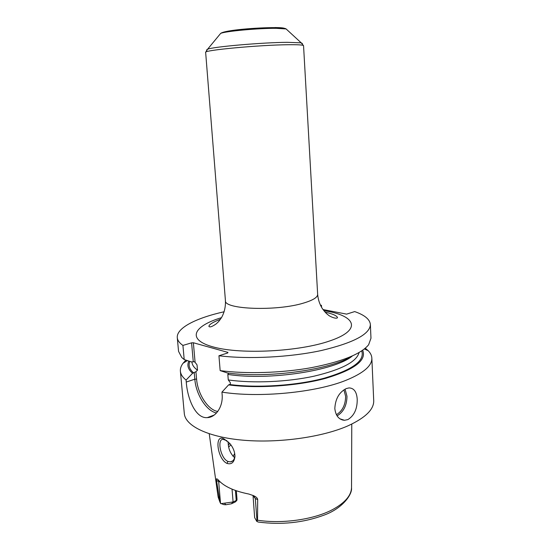 <?xml version="1.0" encoding="UTF-8"?>
<svg xmlns="http://www.w3.org/2000/svg" width="551" height="551" viewBox="0 0 551 551"><rect width="100%" height="100%" fill="white"/><g stroke="black" fill="none" stroke-linecap="round" stroke-linejoin="round"><path stroke-width="0.83" d="M342.584 420.048L342.942 419.793M351.772 424.077L351.538 487.125C351.545 495.156 345.298 502.602 332.811 509.468C314.325 519.469 282.477 524.111 257.537 520.213L256.807 521.411L258.281 522.059C281.499 525.062 303.381 522.761 323.926 515.164C342.467 508.525 352.351 494.488 351.531 487.931M236.317 490.776L237.013 499.433L236.82 500.473L235.236 501.995L231.413 503.786L225.82 504.757L223.864 504.633L220.524 503.325L218.017 496.231L209.228 433.789M256.807 521.411L254.652 517.644L253.026 495.432M233.052 456.352L234.726 453.535M235.422 490.466L236.234 500.473L236.82 500.473M232.04 489.15L233.087 501.947L236.234 500.473M231.413 503.786L233.087 501.947L220.786 503.697M220.476 482.173L216.536 480.596L219.87 501.761M216.536 480.596C216.295 479.184 216.44 478.599 216.97 478.847L218.341 479.997C223.899 486.375 234.065 491.058 248.838 494.04L253.605 495.686C256.277 496.919 257.634 498.235 257.682 499.619L255.306 498.524L257.035 521.267M257.537 520.213L257.682 499.619M226.957 463.398C217.37 459.045 214.098 433.568 223.851 438.844L229.719 443.376C233.163 447.467 234.905 451.854 234.946 456.545C234.161 462.482 231.496 464.768 226.957 463.398L227.99 461.449C220.538 458.618 216.695 438.603 223.231 439.388L226.929 440.69M185.914 360.127L183.028 363.281C181.052 365.919 180.17 368.557 180.391 371.202L184.303 413.505C185.226 425.82 207.851 437.177 243.528 440.228C279.137 443.3 322.776 437.081 348.218 425.723C365.54 417.699 374.039 409.324 373.716 400.598L371.849 358.15C371.711 355.498 370.479 353.005 368.164 350.663L365.292 348.225M214.256 415.02L207.3 417.617C215.572 417.555 223.375 406.741 222.108 394.192L221.936 392.119C258.991 398.063 315.909 392.539 345.911 380.335C363.481 373.158 372.125 365.768 371.849 358.15M346.331 388.551L348.99 387.918C353.969 388.062 356.711 391.837 357.213 399.241C357.344 408.856 354.238 415.633 347.901 419.58L344.513 420.296C338.948 419.772 335.717 415.86 334.822 408.553C335.359 398.828 339.196 392.16 346.331 388.551M359.052 352.55C356.711 361.711 341.689 369.59 313.994 376.188C287.223 382.015 252.916 383.482 228.272 379.935L230.366 382.697L230.256 384.233L228.589 384.901C257.482 388.73 297.657 386.003 325.813 378.296C354.562 369.59 366.849 360.237 362.668 350.25M188.848 361.077C186.823 365.334 188.077 369.397 192.595 373.268L195.929 371.698L197.499 370.189L197.031 364.907L195.095 362.303L193.986 361.69L191.583 361.959L184.206 359.569L182.918 345.422L191.583 342.846L193.367 342.756L195.095 362.303M352.254 356.008C330.917 369.693 268.592 378.578 227.632 373.034L220.159 370.609L218.94 355.76L227.749 352.964L227.942 352.399L193.367 342.756M221.936 392.119L228.589 384.901M228.665 373.158L227.832 374.432L228.272 379.935M217.769 411.445C208.03 410.068 197.678 393.972 196.583 379.116L195.929 371.698M323.01 309.545L346.62 314.132L354.686 311.584C364.631 315.048 369.859 319.346 370.375 324.491C370.017 334.14 353.694 342.812 321.391 350.512C289.998 357.31 248.37 359.41 218.94 355.76M321.543 307.306L321.433 305.282L320.586 305.536M220.159 370.609C246.132 374.095 281.657 373.006 311.239 367.696C341.93 361.704 361.057 354.052 368.626 344.754L370.975 338.231L370.375 324.491M224.154 311.756C196.287 317.948 176.361 327.955 177.284 337.653L178.552 351.352L181.761 357.496L184.206 359.569M177.284 337.653C177.525 340.38 179.406 342.97 182.918 345.422M321.433 305.282L320.42 305.192M207.3 417.617C195.584 418.753 187.409 398.717 186.259 382.043L186.08 380.066C182.56 377.256 180.666 374.301 180.391 371.202M191.583 342.846L193.249 361.511M216.515 412.968C206.439 411.101 195.963 394.488 194.82 379.198L194.241 372.648M192.595 373.268L186.08 380.066M234.94 455.512C234.602 459.355 233.087 461.476 230.401 461.876L227.99 461.449M228.169 441.757C228.114 448.294 230.263 453.597 234.63 457.674M224.677 503.4L225.82 504.757M217.838 479.466L218.678 481.581L220.524 503.325M253.708 495.735L255.306 498.524L252.861 495.363M361.725 350.891C365.044 360.691 352.599 369.783 324.381 378.158C296.796 385.576 257.875 388.186 229.657 384.522M197.499 370.189C194.048 367.689 192.203 365.031 191.955 362.227L191.92 361.849M193.649 372.924C189.42 369.266 188.153 365.423 189.861 361.401M352.378 355.953C335.352 370.568 269.363 380.851 227.832 374.432M221.474 317.665C193.022 326.144 186.038 339.877 214.029 347.158C241.613 354.603 299.407 351.566 329.684 340.959C363.054 329.787 355.657 315.324 323.878 310.681M196.583 379.116L194.82 379.198L186.259 382.043M220.434 319.249C210.943 322.962 209.125 324.959 208.891 326.33C209.642 327.521 211.977 326.771 215.896 324.091C217.845 322.314 218.43 322.204 221.612 317.431C224.415 312.314 225.69 306.714 225.428 300.632C223.61 309.435 276.733 311.46 303.691 303.036C313.023 300.226 317.679 297.326 317.651 294.344C318.099 299.544 319.663 304.297 322.342 308.588C324.725 311.811 326.55 313.815 327.831 314.607C329.209 316.405 336.833 319.552 337.522 317.562C336.757 315.661 332.625 313.843 325.124 312.107M317.651 294.344L303.553 45.705C303.367 44.934 298.222 44.61 288.125 44.727C258.867 44.982 202.747 50.306 205.647 52.379L207.603 49.204L206.494 50.079M302.403 43.536L301.19 42.826L287.291 42.324C262.138 42.489 213.382 46.759 207.603 49.204L220.669 33.391C225.194 31.249 258.584 28.163 276.168 28.321L286.093 28.934L286.981 29.747M219.904 34.32L220.669 33.391C224.904 30.071 257.372 27.536 275.231 27.619C281.506 27.736 285.129 28.177 286.093 28.934L301.19 42.826L303.553 45.705M274.977 27.55C280.287 27.598 283.448 27.874 284.468 28.37M337.067 415.881C343.542 411.99 346.841 405.453 346.978 396.259L345.064 389.151M343.927 389.839L345.615 396.321C345.498 404.895 342.426 411.025 336.399 414.71M223.851 438.844L225.263 439.808M228.328 444.939L229.877 443.569M228.665 446.971L230.938 444.919M218.134 497.043L220.069 502.457M209.924 417.19L209.545 416.776M191.851 361.869L191.955 362.227M364.376 348.976L368.164 350.663M187.361 360.595L183.028 363.281M225.428 300.632L205.647 52.379M344.513 420.296L339.884 418.808M234.946 456.545L234.94 455.532M232.749 460.877L230.401 461.876"/></g></svg>
